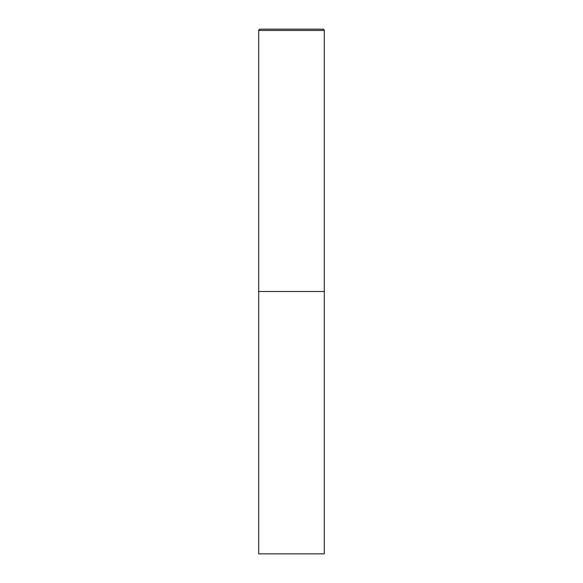 <?xml version="1.0" encoding="UTF-8"?>
<svg xmlns="http://www.w3.org/2000/svg" width="583" height="583" viewBox="0 0 583 583"><rect width="100%" height="100%" fill="white"/><g stroke="black" fill="none" stroke-linecap="round" stroke-linejoin="round"><path stroke-width="0.87" d="M258.706 30.462L258.706 553.85L324.294 553.85L324.294 291.5L258.706 291.5L324.294 291.5L324.294 30.462A1.312 1.312 0 0 0 322.982 29.15L260.018 29.15A1.312 1.312 0 0 0 258.706 30.462L324.294 30.462"/></g></svg>
